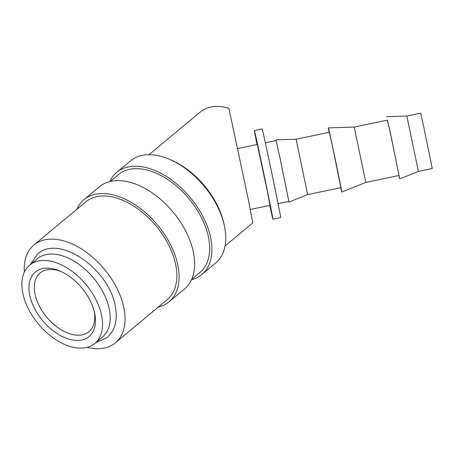 <?xml version="1.0" encoding="UTF-8"?>
<svg xmlns="http://www.w3.org/2000/svg" width="455" height="455" viewBox="0 0 455 455"><rect width="100%" height="100%" fill="white"/><g stroke="black" fill="none" stroke-linecap="round" stroke-linejoin="round"><path stroke-width="0.68" d="M94.794 343.4L102.455 337.018A50.914 30.917 -129.8 0 0 109.268 309.036A50.914 30.917 -129.8 0 0 78.169 263.798A50.914 30.917 -129.8 0 0 37.293 258.764L29.632 265.146A50.914 30.917 -129.8 0 0 22.818 293.134A50.914 30.917 -129.8 0 0 53.917 338.372A50.914 30.917 -129.8 0 0 94.794 343.4A50.914 30.917 -129.8 0 0 101.601 315.417A50.914 30.917 -129.8 0 0 70.508 270.179A50.914 30.917 -129.8 0 0 29.632 265.146M109.786 181.573A66.475 40.364 50.2 0 1 116.736 172.365L130.557 160.86A66.475 40.364 50.2 0 1 169.362 159.256A66.475 40.364 50.2 0 1 224.23 225.145A66.475 40.364 50.2 0 1 224.52 226.488A66.475 40.364 50.2 0 1 215.63 263.024L201.815 274.53A66.475 40.364 50.2 0 1 191.498 279.7M169.362 159.256L171.251 160.063A63.649 38.647 50.2 0 1 223.78 223.143L224.23 225.145M116.736 172.365A66.475 40.364 50.2 0 1 170.107 178.929A66.475 40.364 50.2 0 1 210.705 237.993A66.475 40.364 50.2 0 1 201.815 274.53M110.229 181.465L118.545 174.538A63.649 38.647 50.2 0 1 169.647 180.823A63.649 38.647 50.2 0 1 208.515 237.374A63.649 38.647 50.2 0 1 200.001 272.357L191.686 279.285M76.781 209.317A66.475 40.364 50.2 0 1 83.925 199.688A66.475 40.364 50.2 0 1 137.291 206.257A66.475 40.364 50.2 0 1 177.888 265.322A66.475 40.364 50.2 0 1 168.998 301.858A66.475 40.364 50.2 0 1 158.238 307.136M83.925 199.688L99.469 186.749A66.475 40.364 50.2 0 1 152.835 193.312A66.475 40.364 50.2 0 1 193.432 252.377A66.475 40.364 50.2 0 1 184.542 288.914L168.998 301.858M24.342 272.118A63.649 38.647 50.2 0 1 33.92 245.012A63.649 38.647 50.2 0 1 85.017 251.296A63.649 38.647 50.2 0 1 123.885 307.847A63.649 38.647 50.2 0 1 115.377 342.831A63.649 38.647 50.2 0 1 86.985 347.341M33.92 245.012L85.733 201.866A63.649 38.647 50.2 0 1 136.83 208.151A63.649 38.647 50.2 0 1 175.698 264.702A63.649 38.647 50.2 0 1 167.19 299.68L115.377 342.831M418.407 171.427L432.25 168.532L423.855 127.332L420.665 113.159L406.821 116.053L418.407 171.427L399.74 178.9L398.899 175.511M387.313 120.131L390.316 132.638L399.74 178.9M365.803 182.432L399.024 175.482L390.629 134.288L387.438 120.109L354.217 127.059L365.803 182.432L341.802 192.038A32.777 0.29 78.2 0 1 340.738 187.676M329.153 132.303A32.777 0.29 78.2 0 1 328.379 127.878A32.777 0.29 78.2 0 1 332.082 144.326A32.777 0.29 78.2 0 1 338.873 176.813A32.777 0.29 78.2 0 1 341.802 192.038M307.66 194.598L340.886 187.648L332.491 146.447L329.301 132.268L296.074 139.224L307.66 194.598L288.993 202.071L288.8 201.434M276.06 140.521L279.569 155.809L288.993 202.071M265.328 142.762L276.117 140.51L279.626 156.105L288.857 201.423L278.068 203.675M250.335 209.482L270.031 205.359L267.25 190.907L257.285 144.445L237.652 148.552M254.39 130.602L262.143 128.981A45.261 0.404 78.2 0 1 267.25 151.663A45.261 0.404 78.2 0 1 276.629 196.554A45.261 0.404 78.2 0 1 280.678 217.581L272.926 219.202A45.261 0.404 -101.8 0 0 268.877 198.175A45.261 0.404 -101.8 0 0 259.498 153.284A45.261 0.404 -101.8 0 0 254.39 130.602A45.261 0.404 -101.8 0 0 257.001 144.508M269.747 205.421A45.261 0.404 -101.8 0 0 272.926 219.202M225.026 245.996L252.781 222.887L248.51 200.41L228.876 108.267A59.406 36.07 50.2 0 0 200.365 111.93L149.001 154.7M94.191 311.231A38.186 23.188 50.2 0 1 88.981 331.678A38.186 23.188 50.2 0 1 58.32 327.907A38.186 23.188 50.2 0 1 35.001 293.976A38.186 23.188 50.2 0 1 40.108 272.989A38.186 23.188 50.2 0 1 61.163 271.561M29.717 295.079A42.008 25.508 50.2 0 1 59.855 270.981A42.008 25.508 50.2 0 1 94.526 312.619A42.008 25.508 50.2 0 1 94.708 313.467A42.008 25.508 50.2 0 1 69.331 339.259A42.008 25.508 50.2 0 1 29.717 295.079M30.309 264.582L37.538 254.061C59.434 233.859 109.183 269.491 115.246 306.044C117.93 319.728 115.223 330.256 107.13 337.633L95.476 342.837M406.821 116.053L386.727 116.69M354.217 127.059L328.379 127.878M296.074 139.224L275.98 139.861"/></g></svg>
